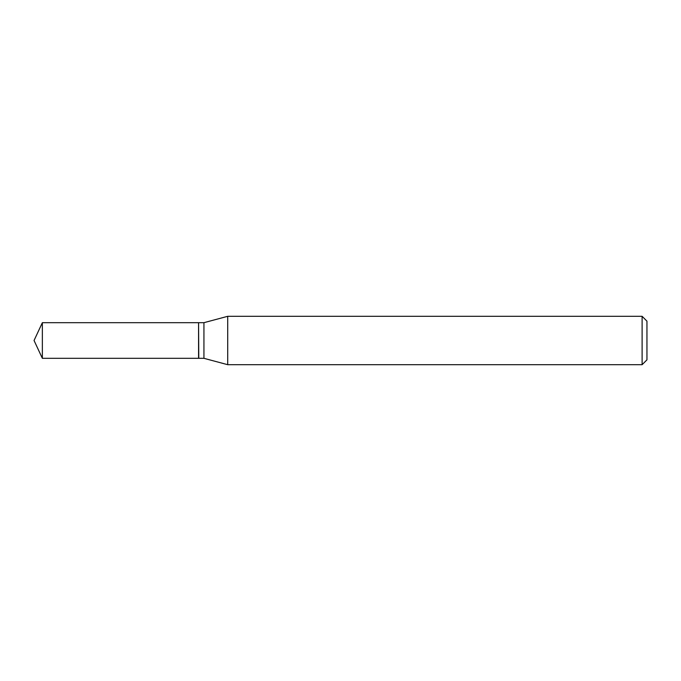 <?xml version="1.0" encoding="UTF-8"?>
<svg xmlns="http://www.w3.org/2000/svg" width="681" height="681" viewBox="0 0 681 681"><rect width="100%" height="100%" fill="white"/><g stroke="black" fill="none" stroke-linecap="round" stroke-linejoin="round"><path stroke-width="1.02" d="M42.358 322.683L42.358 358.317L198.571 358.317L198.571 322.683L42.358 322.683L34.05 340.5L42.358 358.317M198.571 322.888L198.775 358.317L203.934 358.317L227.709 364.693L642.115 364.693L642.115 316.307L227.709 316.307L227.709 364.693M642.115 316.307L646.95 321.151L646.95 359.849L642.115 364.693M198.775 322.683L203.934 322.683L203.934 358.317M203.934 322.683L227.709 316.307"/></g></svg>
